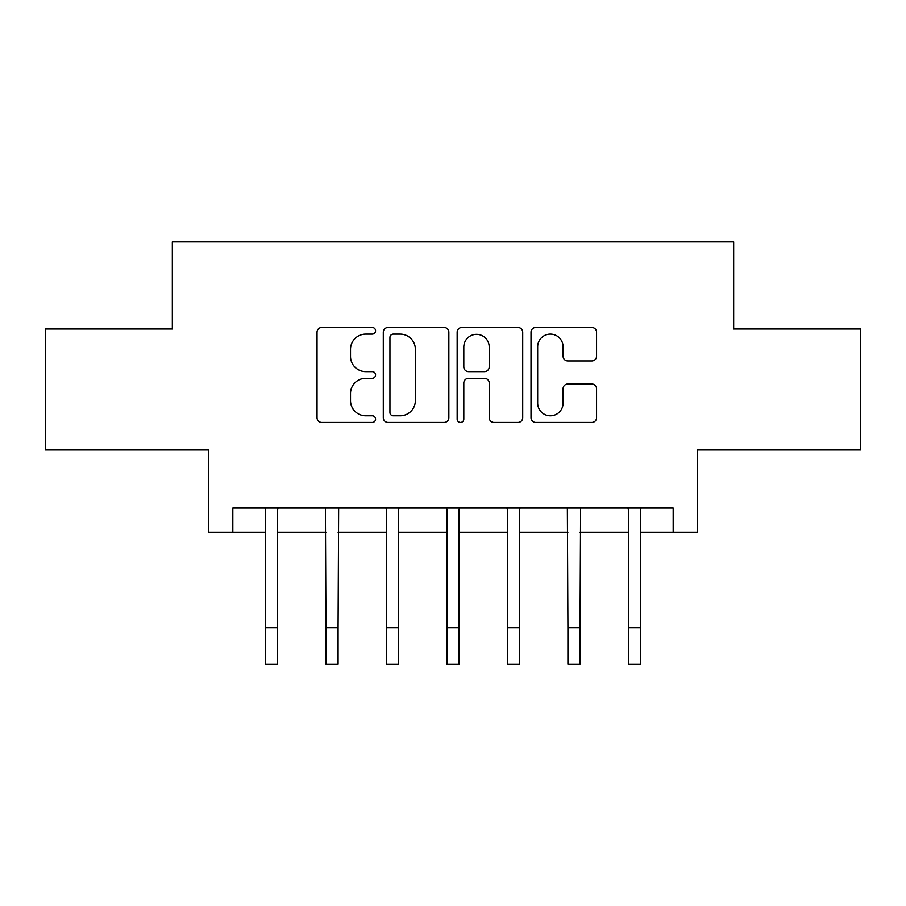 <?xml version="1.0" encoding="UTF-8"?>
<svg xmlns="http://www.w3.org/2000/svg" width="906" height="906" viewBox="0 0 906 906"><rect width="100%" height="100%" fill="white"/><g stroke="black" fill="none" stroke-linecap="round" stroke-linejoin="round"><path stroke-width="1.36" d="M375.571 330.792A3.33 3.33 0 0 0 372.253 327.474L321.777 327.474A4.745 4.745 0 0 0 317.032 332.219L317.032 417.723A4.745 4.745 0 0 0 321.777 422.468L372.253 422.468A3.33 3.33 0 0 0 375.571 419.138A3.33 3.33 0 0 0 372.253 415.82L365.718 415.82A15.198 15.198 0 0 1 350.52 400.622L350.52 393.498A15.198 15.198 0 0 1 365.718 378.289L372.253 378.289A3.33 3.33 0 0 0 375.571 374.971A3.33 3.33 0 0 0 372.253 371.641L365.718 371.641A15.198 15.198 0 0 1 350.52 356.443L350.52 349.32A15.198 15.198 0 0 1 365.718 334.121L372.253 334.121A3.33 3.33 0 0 0 375.571 330.792M591.822 360.95A4.745 4.745 0 0 0 596.567 356.205L596.567 332.219A4.745 4.745 0 0 0 591.822 327.474L535.763 327.474A4.745 4.745 0 0 0 531.018 332.219L531.018 417.723A4.745 4.745 0 0 0 535.763 422.468L591.822 422.468A4.745 4.745 0 0 0 596.567 417.723L596.567 388.742A4.745 4.745 0 0 0 591.822 383.997L567.836 383.997A4.745 4.745 0 0 0 563.079 388.742L563.079 403.113A12.707 12.707 0 0 1 550.372 415.82A12.707 12.707 0 0 1 537.666 403.113L537.666 346.828A12.707 12.707 0 0 1 550.372 334.121A12.707 12.707 0 0 1 563.079 346.828L563.079 356.205A4.745 4.745 0 0 0 567.836 360.95L591.822 360.95M232.819 532.241L232.819 508.051L673.181 508.051L673.181 532.241L697.382 532.241L697.382 449.976L860.7 449.976L860.7 328.991L733.667 328.991L733.667 241.891L172.333 241.891L172.333 328.991L45.3 328.991L45.3 449.976L208.618 449.976L208.618 532.241L265.481 532.241M448.844 332.219A4.745 4.745 0 0 0 444.099 327.474L388.04 327.474A4.745 4.745 0 0 0 383.295 332.219L383.295 417.723A4.745 4.745 0 0 0 388.04 422.468L444.099 422.468A4.745 4.745 0 0 0 448.844 417.723L448.844 332.219M461.901 327.474L517.96 327.474A4.745 4.745 0 0 1 522.705 332.219L522.705 417.723A4.745 4.745 0 0 1 517.96 422.468L493.974 422.468A4.745 4.745 0 0 1 489.217 417.723L489.217 383.045A4.745 4.745 0 0 0 484.472 378.289L468.561 378.289A4.745 4.745 0 0 0 463.804 383.045L463.804 419.138A3.33 3.33 0 0 1 460.486 422.468A3.33 3.33 0 0 1 457.156 419.138L457.156 332.219A4.745 4.745 0 0 1 461.901 327.474M277.576 532.241L325.967 532.241M338.074 532.241L386.466 532.241M398.561 532.241L446.952 532.241M459.048 532.241L507.439 532.241M519.534 532.241L567.926 532.241M580.033 532.241L628.424 532.241M640.519 532.241L673.181 532.241M393.272 334.121A3.33 3.33 0 0 0 389.942 337.44L389.942 412.49A3.33 3.33 0 0 0 393.272 415.82L400.158 415.82A15.198 15.198 0 0 0 415.356 400.622L415.356 349.32A15.198 15.198 0 0 0 400.158 334.121L393.272 334.121M489.217 347.066A12.707 12.707 0 0 0 476.511 334.359A12.707 12.707 0 0 0 463.804 347.066L463.804 366.896A4.745 4.745 0 0 0 468.561 371.641L484.472 371.641A4.745 4.745 0 0 0 489.217 366.896L489.217 347.066M264.903 508.051L265.481 509.466L265.481 627.813L277.576 627.813L277.576 509.466L278.153 508.051M265.481 627.813L265.481 664.109L277.576 664.109L277.576 627.813M325.401 508.051L325.967 627.813L338.074 627.813L338.64 508.051M325.967 627.813L325.967 664.109L338.074 664.109L338.074 627.813M385.888 508.051L386.466 509.466L386.466 627.813L398.561 627.813L398.561 509.466L399.138 508.051M386.466 627.813L386.466 664.109L398.561 664.109L398.561 627.813M446.375 508.051L446.952 509.466L446.952 627.813L459.048 627.813L459.048 509.466L459.625 508.051M446.952 627.813L446.952 664.109L459.048 664.109L459.048 627.813M506.862 508.051L507.439 509.466L507.439 627.813L519.534 627.813L519.534 509.466L520.112 508.051M507.439 627.813L507.439 664.109L519.534 664.109L519.534 627.813M567.36 508.051L567.926 627.813L580.033 627.813L580.599 508.051M567.926 627.813L567.926 664.109L580.033 664.109L580.033 627.813M627.847 508.051L628.424 509.466L628.424 627.813L640.519 627.813L640.519 509.466L641.097 508.051M628.424 627.813L628.424 664.109L640.519 664.109L640.519 627.813"/></g></svg>
